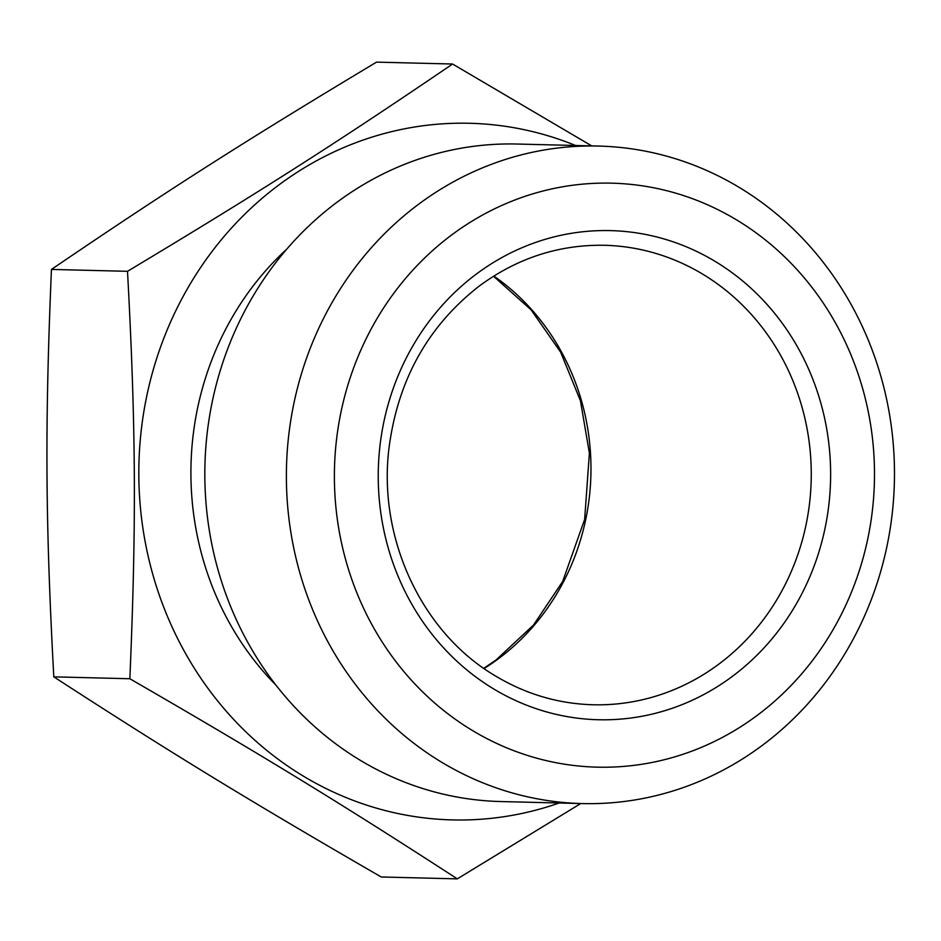 <?xml version="1.0" encoding="UTF-8"?>
<svg xmlns="http://www.w3.org/2000/svg" width="941" height="941" viewBox="0 0 941 941"><rect width="100%" height="100%" fill="white"/><g stroke="black" fill="none" stroke-linecap="round" stroke-linejoin="round"><path stroke-width="1.41" d="M369.719 331.702A292.086 270.043 91.4 0 0 606.122 767.221A292.086 270.043 91.4 0 0 837.466 326.574A292.086 270.043 91.4 0 0 369.719 331.702M575.563 145.49A348.429 322.14 91.4 0 0 180.978 300.461A348.429 322.14 91.4 0 0 210.808 692.176A348.429 322.14 91.4 0 0 559.189 803.002M580.762 803.532L457.291 878.87C339.595 802.532 262.574 755.458 129.858 678.743C136.469 523.137 135.916 427.296 127.506 271.314C259.316 192.235 335.796 143.479 452.586 64.023L591.701 145.89M452.586 64.023L376.529 62.13C244.719 141.209 168.251 189.964 51.449 269.42C44.839 425.026 45.391 520.867 53.802 676.85C171.497 753.188 248.518 800.262 381.234 876.977L457.291 878.87M598.605 146.067L517.056 144.032A328.856 304.037 91.4 0 0 244.601 311.271A328.856 304.037 91.4 0 0 500.683 801.544L582.244 803.579A328.856 304.037 -88.6 0 1 326.162 313.294A328.856 304.037 -88.6 0 1 598.605 146.067A328.856 304.037 -88.6 0 1 740.814 188.376A328.856 304.037 -88.6 0 1 883.293 561.977A328.856 304.037 -88.6 0 1 582.244 803.579M53.802 676.85L129.858 678.743M275.878 685.072A292.086 270.043 -88.6 0 1 286.734 249.177M51.449 269.42L127.506 271.314M492.566 688.259A244.636 226.181 91.4 0 0 830.621 472.688A244.636 226.181 91.4 0 0 490.12 264.562A244.636 226.181 91.4 0 0 492.566 688.259M604.51 245.283A229.816 212.478 -88.6 0 1 811.189 480.322A229.816 212.478 -88.6 0 1 593.065 704.774C558.06 703.762 525.254 693.999 494.648 675.462C421.991 632.411 378.047 538.97 388.88 448.998C397.62 380.223 427.955 325.751 479.875 285.594C517.656 257.94 559.201 244.507 604.51 245.283M484.062 668.533A229.816 212.478 91.4 0 0 493.825 276.054M483.768 668.333L495.978 660.041L533.535 625.024L562.671 581.456L584.643 519.397L589.395 453.139L580.444 400.795L560.66 352.181L531.147 309.918L493.531 276.242"/></g></svg>
